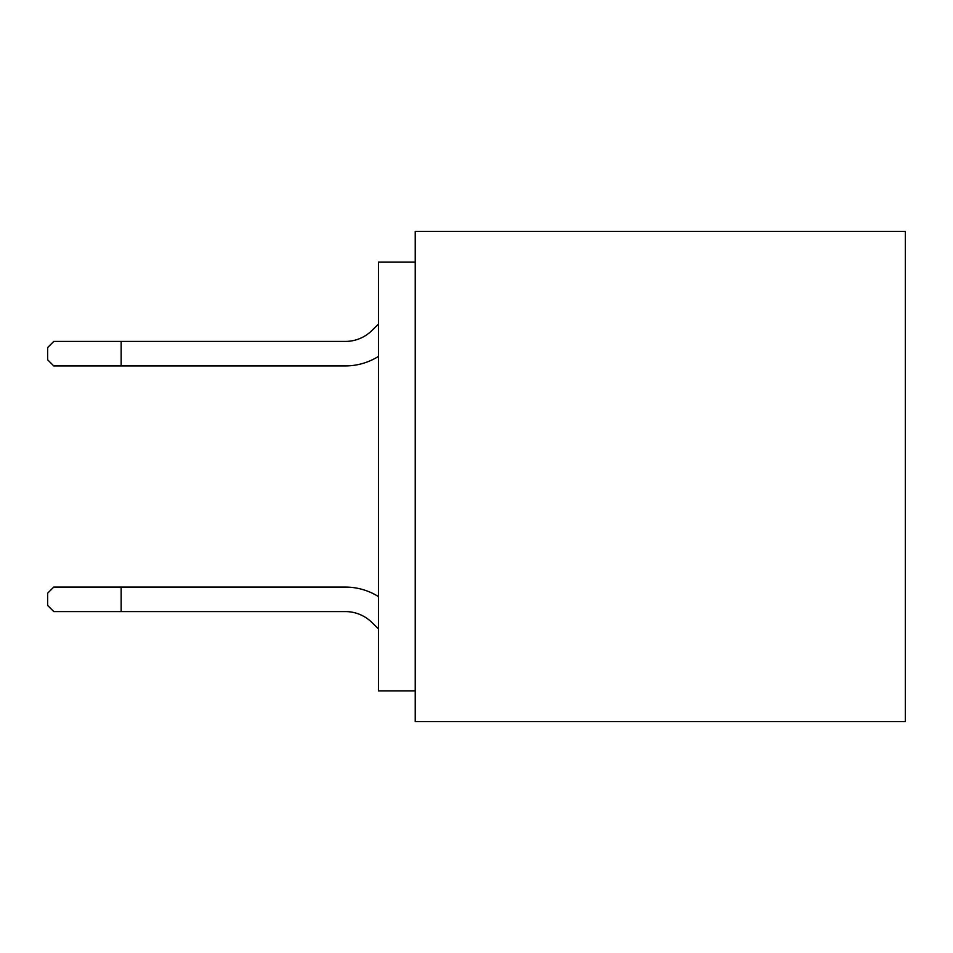 <?xml version="1.0" encoding="UTF-8"?>
<svg xmlns="http://www.w3.org/2000/svg" width="953" height="953" viewBox="0 0 953 953"><rect width="100%" height="100%" fill="white"/><g stroke="black" fill="none" stroke-linecap="round" stroke-linejoin="round"><path stroke-width="1.43" d="M415.234 262.075L378.472 262.075L378.472 690.925L415.234 690.925M905.35 231.448L905.35 721.552L415.234 721.552L415.234 231.448L905.35 231.448M345.391 611.588A37.739 37.739 0 0 1 371.741 622.309L378.472 628.873L371.741 622.309A37.739 37.739 0 0 0 345.391 611.588A37.739 37.739 0 0 1 371.741 622.309A37.739 37.739 0 0 0 345.391 611.588A37.739 37.739 0 0 1 371.741 622.309A37.739 37.739 0 0 0 345.391 611.588A37.739 37.739 0 0 1 371.741 622.309A37.739 37.739 0 0 0 345.391 611.588A37.739 37.739 0 0 1 371.741 622.309A37.739 37.739 0 0 0 345.391 611.588A37.739 37.739 0 0 1 371.741 622.309A37.739 37.739 0 0 0 345.391 611.588L121.162 611.588L121.162 587.084L53.773 587.084L47.65 593.207L47.65 605.465L53.773 611.588L121.162 611.588M371.741 330.691L378.472 324.127L371.741 330.691A37.739 37.739 0 0 1 345.391 341.412A37.739 37.739 0 0 0 371.741 330.691A37.739 37.739 0 0 1 345.391 341.412A37.739 37.739 0 0 0 371.741 330.691A37.739 37.739 0 0 1 345.391 341.412A37.739 37.739 0 0 0 371.741 330.691A37.739 37.739 0 0 1 345.391 341.412A37.739 37.739 0 0 0 371.741 330.691A37.739 37.739 0 0 1 345.391 341.412A37.739 37.739 0 0 0 371.741 330.691A37.739 37.739 0 0 1 345.391 341.412A37.739 37.739 0 0 0 371.741 330.691M378.472 596.602A62.243 62.243 0 0 0 345.391 587.084L121.162 587.084M121.162 341.412L121.162 365.916L53.773 365.916L47.65 359.793L47.65 347.535L53.773 341.412L345.391 341.412M378.472 356.398A62.243 62.243 0 0 1 345.391 365.916L121.162 365.916"/></g></svg>
